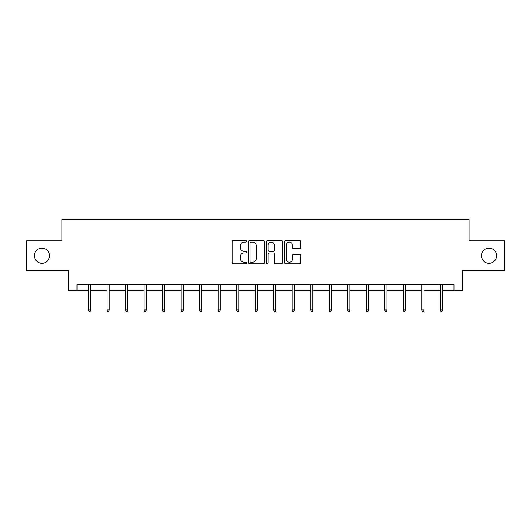 <?xml version="1.0" encoding="UTF-8"?>
<svg xmlns="http://www.w3.org/2000/svg" width="531" height="531" viewBox="0 0 531 531"><rect width="100%" height="100%" fill="white"/><g stroke="black" fill="none" stroke-linecap="round" stroke-linejoin="round"><path stroke-width="0.8" d="M246.51 241.3A0.816 0.816 0 0 0 245.694 240.483L233.315 240.483A1.168 1.168 0 0 0 232.147 241.645L232.147 262.619A1.168 1.168 0 0 0 233.315 263.788L245.694 263.788A0.816 0.816 0 0 0 246.51 262.971A0.816 0.816 0 0 0 245.694 262.155L244.087 262.155A3.73 3.73 0 0 1 240.364 258.424L240.364 256.679A3.73 3.73 0 0 1 244.087 252.948L245.694 252.948A0.816 0.816 0 0 0 246.51 252.132A0.816 0.816 0 0 0 245.694 251.316L244.087 251.316A3.73 3.73 0 0 1 240.364 247.592L240.364 245.84A3.73 3.73 0 0 1 244.087 242.116L245.694 242.116A0.816 0.816 0 0 0 246.51 241.3M481.425 255.696A7.6 7.6 0 0 0 489.018 263.29A7.6 7.6 0 0 0 496.618 255.696A7.6 7.6 0 0 0 489.018 248.096A7.6 7.6 0 0 0 481.425 255.696M34.382 255.696A7.6 7.6 0 0 0 41.982 263.29A7.6 7.6 0 0 0 49.575 255.696A7.6 7.6 0 0 0 41.982 248.096A7.6 7.6 0 0 0 34.382 255.696M299.55 248.694A1.168 1.168 0 0 0 300.719 247.532L300.719 241.645A1.168 1.168 0 0 0 299.55 240.483L285.804 240.483A1.168 1.168 0 0 0 284.636 241.645L284.636 262.619A1.168 1.168 0 0 0 285.804 263.788L299.55 263.788A1.168 1.168 0 0 0 300.719 262.619L300.719 255.511A1.168 1.168 0 0 0 299.55 254.349L293.67 254.349A1.168 1.168 0 0 0 292.501 255.511L292.501 259.035A3.12 3.12 0 0 1 289.388 262.155A3.12 3.12 0 0 1 286.269 259.035L286.269 245.229A3.12 3.12 0 0 1 289.388 242.116A3.12 3.12 0 0 1 292.501 245.229L292.501 247.532A1.168 1.168 0 0 0 293.67 248.694L299.55 248.694M77.002 290.716L77.002 284.775L453.998 284.775L453.998 290.716L462.309 290.716L462.309 270.531L504.45 270.531L504.45 240.855L469.079 240.855L469.079 219.489L61.921 219.489L61.921 240.855L26.55 240.855L26.55 270.531L68.691 270.531L68.691 290.716L88.511 290.716M264.478 241.645A1.168 1.168 0 0 0 263.316 240.483L249.563 240.483A1.168 1.168 0 0 0 248.402 241.645L248.402 262.619A1.168 1.168 0 0 0 249.563 263.788L263.316 263.788A1.168 1.168 0 0 0 264.478 262.619L264.478 241.645M267.684 240.483L281.437 240.483A1.168 1.168 0 0 1 282.598 241.645L282.598 262.619A1.168 1.168 0 0 1 281.437 263.788L275.549 263.788A1.168 1.168 0 0 1 274.388 262.619L274.388 254.117A1.168 1.168 0 0 0 273.219 252.948L269.317 252.948A1.168 1.168 0 0 0 268.148 254.117L268.148 262.971A0.816 0.816 0 0 1 267.332 263.788A0.816 0.816 0 0 1 266.522 262.971L266.522 241.645A1.168 1.168 0 0 1 267.684 240.483M90.648 290.716L107.03 290.716M109.167 290.716L125.548 290.716M127.686 290.716L144.067 290.716M146.204 290.716L162.586 290.716M164.723 290.716L181.104 290.716M183.241 290.716L199.623 290.716M201.753 290.716L218.135 290.716M220.272 290.716L236.653 290.716M238.791 290.716L255.172 290.716M257.309 290.716L273.691 290.716M275.828 290.716L292.209 290.716M294.347 290.716L310.728 290.716M312.865 290.716L329.247 290.716M331.377 290.716L347.759 290.716M349.896 290.716L366.277 290.716M368.414 290.716L384.796 290.716M386.933 290.716L403.314 290.716M405.452 290.716L421.833 290.716M423.97 290.716L440.352 290.716M442.489 290.716L453.998 290.716M250.851 242.116A0.816 0.816 0 0 0 250.035 242.932L250.035 261.338A0.816 0.816 0 0 0 250.851 262.155L252.537 262.155A3.73 3.73 0 0 0 256.267 258.424L256.267 245.84A3.73 3.73 0 0 0 252.537 242.116L250.851 242.116M274.388 245.289A3.12 3.12 0 0 0 271.268 242.169A3.12 3.12 0 0 0 268.148 245.289L268.148 250.154A1.168 1.168 0 0 0 269.317 251.316L273.219 251.316A1.168 1.168 0 0 0 274.388 250.154L274.388 245.289M88.511 309.965L88.989 311.511L90.177 311.511L90.648 309.965L88.511 309.965L88.511 284.775M90.648 309.965L90.648 284.775M107.03 309.965L107.508 311.511L108.696 311.511L109.167 309.965L107.03 309.965L107.03 284.775M109.167 309.965L109.167 284.775M125.548 309.965L126.026 311.511L127.208 311.511L127.686 309.965L125.548 309.965L125.548 284.775M127.686 309.965L127.686 284.775M144.067 309.965L144.538 311.511L145.726 311.511L146.204 309.965L144.067 309.965L144.067 284.775M146.204 309.965L146.204 284.775M162.586 309.965L163.057 311.511L164.245 311.511L164.723 309.965L162.586 309.965L162.586 284.775M164.723 309.965L164.723 284.775M181.104 309.965L181.575 311.511L182.764 311.511L183.241 309.965L181.104 309.965L181.104 284.775M183.241 309.965L183.241 284.775M199.623 309.965L200.094 311.511L201.282 311.511L201.753 309.965L199.623 309.965L199.623 284.775M201.753 309.965L201.753 284.775M218.135 309.965L218.613 311.511L219.801 311.511L220.272 309.965L218.135 309.965L218.135 284.775M220.272 309.965L220.272 284.775M236.653 309.965L237.131 311.511L238.319 311.511L238.791 309.965L236.653 309.965L236.653 284.775M238.791 309.965L238.791 284.775M255.172 309.965L255.65 311.511L256.831 311.511L257.309 309.965L255.172 309.965L255.172 284.775M257.309 309.965L257.309 284.775M273.691 309.965L274.169 311.511L275.35 311.511L275.828 309.965L273.691 309.965L273.691 284.775M275.828 309.965L275.828 284.775M292.209 309.965L292.681 311.511L293.869 311.511L294.347 309.965L292.209 309.965L292.209 284.775M294.347 309.965L294.347 284.775M310.728 309.965L311.199 311.511L312.387 311.511L312.865 309.965L310.728 309.965L310.728 284.775M312.865 309.965L312.865 284.775M329.247 309.965L329.718 311.511L330.906 311.511L331.377 309.965L329.247 309.965L329.247 284.775M331.377 309.965L331.377 284.775M347.759 309.965L348.236 311.511L349.425 311.511L349.896 309.965L347.759 309.965L347.759 284.775M349.896 309.965L349.896 284.775M366.277 309.965L366.755 311.511L367.943 311.511L368.414 309.965L366.277 309.965L366.277 284.775M368.414 309.965L368.414 284.775M384.796 309.965L385.274 311.511L386.462 311.511L386.933 309.965L384.796 309.965L384.796 284.775M386.933 309.965L386.933 284.775M403.314 309.965L403.792 311.511L404.974 311.511L405.452 309.965L403.314 309.965L403.314 284.775M405.452 309.965L405.452 284.775M421.833 309.965L422.304 311.511L423.492 311.511L423.97 309.965L421.833 309.965L421.833 284.775M423.97 309.965L423.97 284.775M440.352 309.965L440.823 311.511L442.011 311.511L442.489 309.965L440.352 309.965L440.352 284.775M442.489 309.965L442.489 284.775"/></g></svg>
